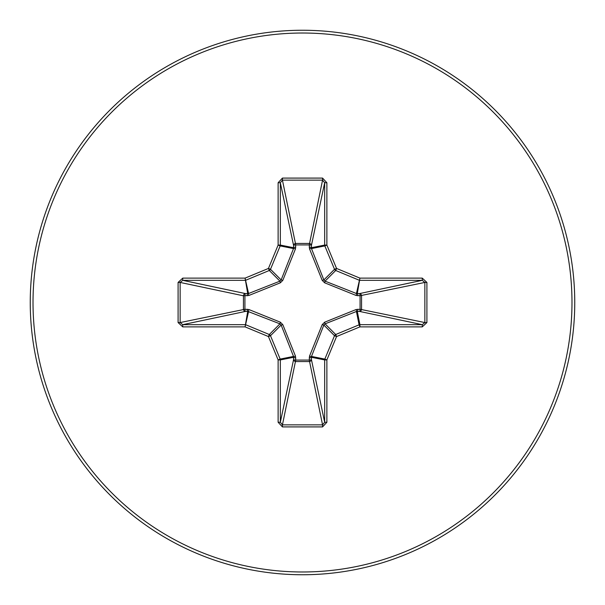 <?xml version="1.0" encoding="UTF-8"?>
<svg xmlns="http://www.w3.org/2000/svg" width="605" height="605" viewBox="0 0 605 605"><rect width="100%" height="100%" fill="white"/><g stroke="black" fill="none" stroke-linecap="round" stroke-linejoin="round"><path stroke-width="0.91" d="M357.85 309.215A2.216 0.575 -88.7 0 1 357.275 311.356L359.922 324.666L359.922 326.874L359.083 324.832A2.216 2.208 -11.2 0 1 359.922 324.666L422.26 324.666L424.854 322.563L426.911 322.563L422.26 326.874L359.922 326.874L336.554 336.554L326.874 359.922L326.874 422.26L322.563 426.911L282.437 426.911L278.126 422.26L278.126 359.922L268.446 336.554L245.078 326.874L247.725 311.356L245.494 311.409A2.216 2.042 78.1 0 1 243.444 309.238A2.216 2.042 78.1 0 1 243.437 309.2L243.437 295.8A2.216 2.042 101.9 0 1 243.444 295.762A2.216 2.042 101.9 0 1 245.494 293.591A2.216 0.575 -88.7 0 0 244.919 295.732L244.919 309.268L248.852 309.518L280.365 322.2L282.8 324.635L295.482 356.148L295.732 360.081L309.268 360.081L309.518 356.148L322.2 324.635L324.635 322.2L356.148 309.518L360.081 309.268L360.081 295.732L356.148 295.482L324.635 282.8L322.2 280.365L309.518 248.852L309.268 244.919L295.732 244.919L295.482 248.852L282.8 280.365L280.365 282.8L248.852 295.482L243.437 295.8L180.146 282.437L180.146 322.563L182.74 324.666L245.078 324.666A2.216 2.208 11.2 0 1 245.917 324.832L269.293 334.512A2.216 2.208 45 0 1 270.488 335.707L280.168 359.083L293.516 356.428L281.143 325.059L279.941 323.856L247.725 311.356A2.216 0.575 88.7 0 1 247.15 309.215M248.852 309.518A2.216 0.507 111.3 0 0 248.572 311.484L245.078 326.874L182.74 326.874L182.74 324.666L245.494 311.409A2.216 0.575 88.7 0 1 244.919 309.268L180.146 322.563L178.089 322.563L178.089 282.437L182.74 278.126L182.74 280.334L180.146 282.437L178.089 282.437M422.26 326.874L422.26 324.666L359.506 311.409A2.216 0.575 -88.7 0 0 360.081 309.268L424.854 322.563L424.854 282.437L360.081 295.732A2.216 0.575 88.7 0 0 359.506 293.591A2.216 2.042 -101.9 0 1 361.563 295.8L361.563 309.2A2.216 2.042 -78.1 0 1 359.506 311.409L356.428 311.484L325.059 323.856L323.856 325.059L311.484 356.428L311.409 359.506A2.216 2.042 -11.9 0 1 309.238 361.556A2.216 2.042 -11.9 0 1 309.2 361.563L295.8 361.563A2.216 2.042 11.9 0 1 295.762 361.556A2.216 2.042 11.9 0 1 293.591 359.506A2.216 0.575 -178.7 0 0 295.732 360.081L282.437 424.854L322.563 424.854L324.666 422.26L324.666 359.922L311.356 357.275A2.216 0.575 -1.3 0 1 309.215 357.85M326.874 422.26L324.666 422.26L311.409 359.506A2.216 0.575 -1.3 0 1 309.268 360.081L322.563 424.854L322.563 426.911M302.5 574.75A272.25 272.25 0 0 0 574.75 302.5A272.25 272.25 0 0 0 302.5 30.25A272.25 272.25 0 0 0 30.25 302.5A272.25 272.25 0 0 0 302.5 574.75A272.25 272.25 0 0 0 574.75 302.5A272.25 272.25 0 0 0 302.5 30.25M309.215 247.15A2.216 0.575 -178.7 0 1 311.356 247.725L324.666 245.078L324.666 182.74L322.563 180.146L282.437 180.146L280.334 182.74L278.126 182.74L282.437 178.089L322.563 178.089L326.874 182.74L326.874 245.078L336.554 268.446L359.922 278.126L422.26 278.126L426.911 282.437L426.911 322.563M182.74 326.874L178.089 322.563M295.482 248.852A2.216 0.507 21.3 0 0 293.516 248.572L280.168 245.917L270.488 269.293A2.216 2.208 135 0 1 269.293 270.488L245.917 280.168A2.216 2.208 168.8 0 1 245.078 280.334L182.74 280.334L245.494 293.591L248.572 293.516L279.941 281.143L281.143 279.941L293.516 248.572L293.591 245.494A2.216 2.042 168.1 0 1 295.8 243.437L309.2 243.437A2.216 2.042 -168.1 0 1 311.409 245.494L311.484 248.572L323.856 279.941L325.059 281.143L356.428 293.516L359.506 293.591L422.26 280.334L422.26 278.126M426.911 282.437L424.854 282.437L422.26 280.334L359.922 280.334A2.216 2.208 -168.8 0 1 359.083 280.168L335.707 270.488A2.216 2.208 -135 0 1 334.512 269.293L336.554 268.446L335.707 270.488L325.059 281.143L324.635 282.8M324.635 322.2L325.059 323.856L335.707 334.512L336.554 336.554L334.512 335.707A2.216 2.208 -45 0 1 335.707 334.512L359.083 324.832L356.428 311.484A2.216 0.507 -111.3 0 0 356.148 309.518M278.126 422.26L280.334 422.26L282.437 424.854L282.437 426.911M295.784 357.85A2.216 0.575 -178.7 0 1 293.644 357.275L280.334 359.922L280.334 422.26L293.591 359.506L293.516 356.428A2.216 0.507 158.7 0 0 295.482 356.148M309.518 356.148A2.216 0.507 21.3 0 0 311.484 356.428L324.832 359.083A2.216 2.208 -78.8 0 0 324.666 359.922L326.874 359.922L324.832 359.083L334.512 335.707L323.856 325.059L322.2 324.635M357.85 295.784A2.216 0.575 88.7 0 0 357.275 293.644L359.922 278.126L356.428 293.516A2.216 0.507 111.3 0 1 356.148 295.482M280.365 322.2L279.941 323.856L269.293 334.512L268.446 336.554L270.488 335.707L281.143 325.059L282.8 324.635M322.2 280.365L323.856 279.941L334.512 269.293L324.832 245.917L326.874 245.078L324.666 245.078A2.216 2.208 -101.2 0 0 324.832 245.917L311.484 248.572A2.216 0.507 158.7 0 0 309.518 248.852M322.563 178.089L322.563 180.146L309.268 244.919A2.216 0.575 -178.7 0 1 311.409 245.494L324.666 182.74L326.874 182.74M282.437 178.089L282.437 180.146L295.732 244.919A2.216 0.575 -1.3 0 0 293.591 245.494L280.334 182.74L280.334 245.078L293.644 247.725A2.216 0.575 -1.3 0 1 295.784 247.15M248.852 295.482A2.216 0.507 -111.3 0 1 248.572 293.516L245.078 278.126L247.725 293.644A2.216 0.575 -88.7 0 0 247.15 295.784M282.8 280.365L281.143 279.941L270.488 269.293L268.446 268.446L278.126 245.078L278.126 182.74M182.74 278.126L245.078 278.126L268.446 268.446L269.293 270.488L279.941 281.143L280.365 282.8M278.126 359.922L280.168 359.083A2.216 2.208 78.8 0 1 280.334 359.922L278.126 359.922M280.168 245.917L278.126 245.078L280.334 245.078A2.216 2.208 101.2 0 1 280.168 245.917M302.5 571.982A269.482 269.482 0 0 0 571.982 302.5A269.482 269.482 0 0 0 302.5 33.018A269.482 269.482 0 0 0 33.018 302.5A269.482 269.482 0 0 0 302.5 571.982"/></g></svg>
